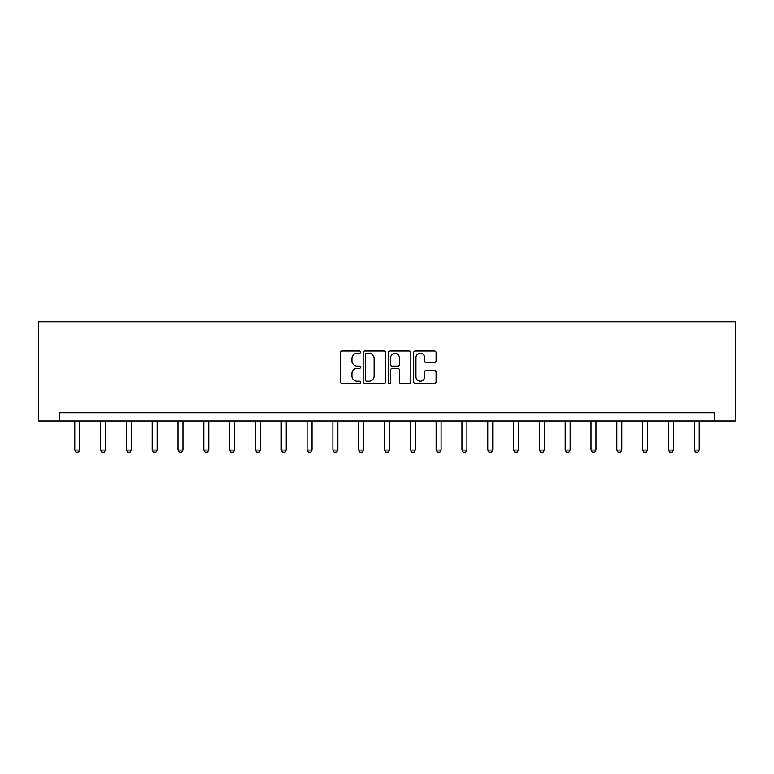 <?xml version="1.0" encoding="UTF-8"?>
<svg xmlns="http://www.w3.org/2000/svg" width="774" height="774" viewBox="0 0 774 774"><rect width="100%" height="100%" fill="white"/><g stroke="black" fill="none" stroke-linecap="round" stroke-linejoin="round"><path stroke-width="1.16" d="M360.529 352.189A1.142 1.142 0 0 0 359.388 351.048L342.137 351.048A1.625 1.625 0 0 0 340.512 352.673L340.512 381.911A1.625 1.625 0 0 0 342.137 383.536L359.388 383.536A1.142 1.142 0 0 0 360.529 382.395A1.142 1.142 0 0 0 359.388 381.263L357.153 381.263A5.195 5.195 0 0 1 351.957 376.067L351.957 373.629A5.195 5.195 0 0 1 357.153 368.434L359.388 368.434A1.142 1.142 0 0 0 360.529 367.292A1.142 1.142 0 0 0 359.388 366.16L357.153 366.16A5.195 5.195 0 0 1 351.957 360.955L351.957 358.526A5.195 5.195 0 0 1 357.153 353.321L359.388 353.321A1.142 1.142 0 0 0 360.529 352.189M434.466 362.503A1.625 1.625 0 0 0 436.091 360.877L436.091 352.673A1.625 1.625 0 0 0 434.466 351.048L415.299 351.048A1.625 1.625 0 0 0 413.674 352.673L413.674 381.911A1.625 1.625 0 0 0 415.299 383.536L434.466 383.536A1.625 1.625 0 0 0 436.091 381.911L436.091 372.004A1.625 1.625 0 0 0 434.466 370.378L426.261 370.378A1.625 1.625 0 0 0 424.636 372.004L424.636 376.919A4.344 4.344 0 0 1 420.292 381.263A4.344 4.344 0 0 1 415.948 376.919L415.948 357.675A4.344 4.344 0 0 1 420.292 353.321A4.344 4.344 0 0 1 424.636 357.675L424.636 360.877A1.625 1.625 0 0 0 426.261 362.503L434.466 362.503M714.286 421.066L735.3 421.066L735.3 321.791L38.7 321.791L38.7 421.066L714.286 421.066L714.286 412.794L59.714 412.794L59.714 421.066M385.578 352.673A1.625 1.625 0 0 0 383.952 351.048L364.786 351.048A1.625 1.625 0 0 0 363.17 352.673L363.17 381.911A1.625 1.625 0 0 0 364.786 383.536L383.952 383.536A1.625 1.625 0 0 0 385.578 381.911L385.578 352.673M390.048 351.048L409.214 351.048A1.625 1.625 0 0 1 410.83 352.673L410.83 381.911A1.625 1.625 0 0 1 409.214 383.536L401.009 383.536A1.625 1.625 0 0 1 399.384 381.911L399.384 370.059A1.625 1.625 0 0 0 397.759 368.434L392.321 368.434A1.625 1.625 0 0 0 390.696 370.059L390.696 382.395A1.142 1.142 0 0 1 389.554 383.536A1.142 1.142 0 0 1 388.422 382.395L388.422 352.673A1.625 1.625 0 0 1 390.048 351.048M366.576 353.321A1.142 1.142 0 0 0 365.444 354.463L365.444 380.121A1.142 1.142 0 0 0 366.576 381.263L368.927 381.263A5.195 5.195 0 0 0 374.132 376.067L374.132 358.526A5.195 5.195 0 0 0 368.927 353.321L366.576 353.321M399.384 357.752A4.344 4.344 0 0 0 395.04 353.408A4.344 4.344 0 0 0 390.696 357.752L390.696 364.535A1.625 1.625 0 0 0 392.321 366.16L397.759 366.16A1.625 1.625 0 0 0 399.384 364.535L399.384 357.752M74.768 421.066L74.768 450.062L79.732 450.062L79.732 421.066M79.732 450.062L78.493 452.209L76.016 452.209L74.768 450.062M100.581 421.066L100.581 450.062L105.545 450.062L105.545 421.066M105.545 450.062L104.306 452.209L101.82 452.209L100.581 450.062M126.394 421.066L126.394 450.062L131.357 450.062L131.357 421.066M131.357 450.062L130.119 452.209L127.633 452.209L126.394 450.062M152.207 421.066L152.207 450.062L157.17 450.062L157.17 421.066M157.17 450.062L155.932 452.209L153.446 452.209L152.207 450.062M178.02 421.066L178.02 450.062L182.983 450.062L182.983 421.066M182.983 450.062L181.745 452.209L179.258 452.209L178.02 450.062M203.833 421.066L203.833 450.062L208.796 450.062L208.796 421.066M208.796 450.062L207.558 452.209L205.071 452.209L203.833 450.062M229.646 421.066L229.646 450.062L234.609 450.062L234.609 421.066M234.609 450.062L233.371 452.209L230.884 452.209L229.646 450.062M255.459 421.066L255.459 450.062L260.422 450.062L260.422 421.066M260.422 450.062L259.184 452.209L256.697 452.209L255.459 450.062M281.272 421.066L281.272 450.062L286.235 450.062L286.235 421.066M286.235 450.062L284.996 452.209L282.51 452.209L281.272 450.062M307.084 421.066L307.084 450.062L312.048 450.062L312.048 421.066M312.048 450.062L310.8 452.209L308.323 452.209L307.084 450.062M332.897 421.066L332.897 450.062L337.861 450.062L337.861 421.066M337.861 450.062L336.613 452.209L334.136 452.209L332.897 450.062M358.71 421.066L358.71 450.062L363.674 450.062L363.674 421.066M363.674 450.062L362.426 452.209L359.949 452.209L358.71 450.062M384.514 421.066L384.514 450.062L389.486 450.062L389.486 421.066M389.486 450.062L388.238 452.209L385.762 452.209L384.514 450.062M410.326 421.066L410.326 450.062L415.29 450.062L415.29 421.066M415.29 450.062L414.051 452.209L411.575 452.209L410.326 450.062M436.139 421.066L436.139 450.062L441.103 450.062L441.103 421.066M441.103 450.062L439.864 452.209L437.387 452.209L436.139 450.062M461.952 421.066L461.952 450.062L466.916 450.062L466.916 421.066M466.916 450.062L465.677 452.209L463.2 452.209L461.952 450.062M487.765 421.066L487.765 450.062L492.728 450.062L492.728 421.066M492.728 450.062L491.49 452.209L489.004 452.209L487.765 450.062M513.578 421.066L513.578 450.062L518.541 450.062L518.541 421.066M518.541 450.062L517.303 452.209L514.816 452.209L513.578 450.062M539.391 421.066L539.391 450.062L544.354 450.062L544.354 421.066M544.354 450.062L543.116 452.209L540.629 452.209L539.391 450.062M565.204 421.066L565.204 450.062L570.167 450.062L570.167 421.066M570.167 450.062L568.929 452.209L566.442 452.209L565.204 450.062M591.017 421.066L591.017 450.062L595.98 450.062L595.98 421.066M595.98 450.062L594.742 452.209L592.255 452.209L591.017 450.062M616.83 421.066L616.83 450.062L621.793 450.062L621.793 421.066M621.793 450.062L620.554 452.209L618.068 452.209L616.83 450.062M642.643 421.066L642.643 450.062L647.606 450.062L647.606 421.066M647.606 450.062L646.367 452.209L643.881 452.209L642.643 450.062M668.455 421.066L668.455 450.062L673.419 450.062L673.419 421.066M673.419 450.062L672.18 452.209L669.694 452.209L668.455 450.062M694.268 421.066L694.268 450.062L699.232 450.062L699.232 421.066M699.232 450.062L697.984 452.209L695.507 452.209L694.268 450.062"/></g></svg>
